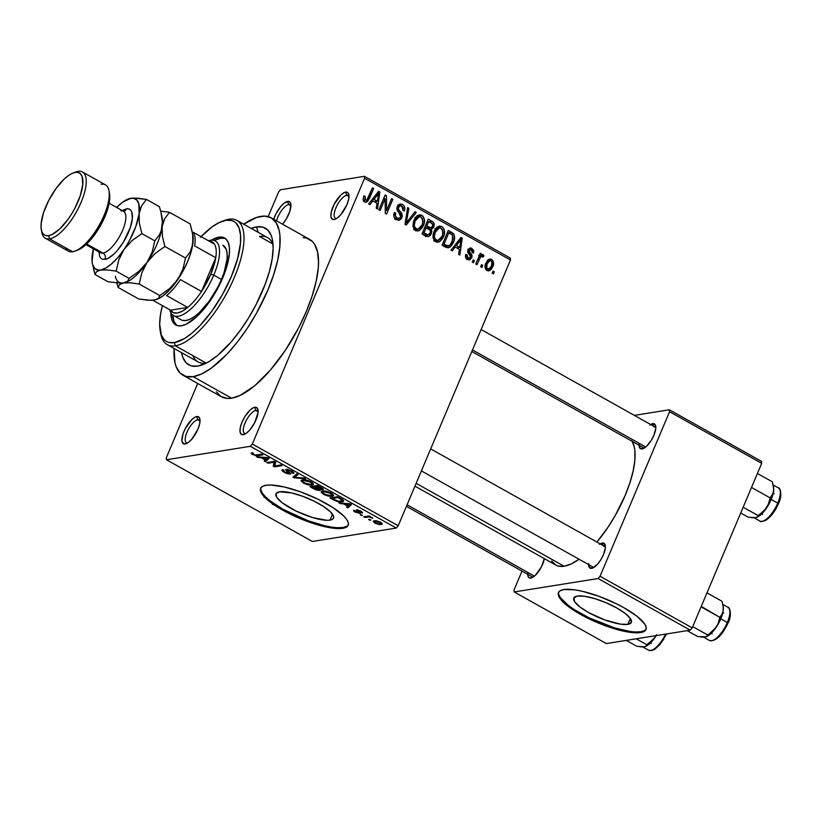 <?xml version="1.0" encoding="UTF-8"?>
<svg xmlns="http://www.w3.org/2000/svg" width="822" height="822" viewBox="0 0 822 822"><rect width="100%" height="100%" fill="white"/><g stroke="black" fill="none" stroke-linecap="round" stroke-linejoin="round"><path stroke-width="1.23" d="M200.034 420.73A13.06 4.901 -60.7 0 0 197.783 419.723L196.756 416.538A15.433 5.795 119.3 0 1 199.9 419.086A15.433 5.795 119.3 0 1 196.016 433.081A15.433 5.795 119.3 0 1 186.111 443.705A15.433 5.795 119.3 0 1 185.166 443.962L188.289 442.493L191.803 439.154L197.948 429.135L199.633 423.977L200.003 419.765L199.664 418.234L198.01 416.59L195.276 417.021L191.896 419.477L185.238 428.673L182.977 434.026L181.919 440.736L182.936 443.346L185.166 443.962A15.433 5.795 119.3 0 1 183.974 431.375A15.433 5.795 119.3 0 1 196.756 416.538L197.783 419.723A13.06 4.901 119.3 0 1 199.263 419.939A13.06 4.901 119.3 0 1 200.034 420.73M290.926 205.572A13.06 4.901 -60.7 0 0 288.666 204.575L287.638 201.39A15.433 5.795 119.3 0 1 290.783 203.938A15.433 5.795 119.3 0 1 282.521 224.201L286.087 219.31L289.827 211.326L290.885 204.616L290.546 203.075L288.892 201.431L284.525 202.859L281.001 206.199L276.12 213.525L273.736 219.269A15.433 5.795 119.3 0 1 287.638 201.39L288.666 204.575A13.06 4.901 119.3 0 1 290.145 204.781A13.06 4.901 119.3 0 1 290.926 205.572M349.001 196.283A13.06 4.901 -60.7 0 0 346.74 195.276L345.713 192.091A15.433 5.795 119.3 0 1 348.867 194.639A15.433 5.795 119.3 0 1 344.973 208.634A15.433 5.795 119.3 0 1 335.068 219.258A15.433 5.795 119.3 0 1 334.133 219.515L337.246 218.046L340.77 214.706L346.915 204.688L348.6 199.52L348.96 195.317L347.953 192.708L346.966 192.143L344.243 192.574L340.853 195.03L334.194 204.226L331.245 212.086L330.886 216.289L331.893 218.899L334.133 219.515A15.433 5.795 119.3 0 1 332.931 206.928A15.433 5.795 119.3 0 1 345.713 192.091L346.74 195.276A13.06 4.901 119.3 0 1 348.22 195.492A13.06 4.901 119.3 0 1 349.001 196.283M258.118 411.432A13.06 4.901 -60.7 0 0 255.858 410.435L254.83 407.25A15.433 5.795 119.3 0 1 257.985 409.798A15.433 5.795 119.3 0 1 254.09 423.792A15.433 5.795 119.3 0 1 244.185 434.417A15.433 5.795 119.3 0 1 243.25 434.674L246.364 433.194L249.888 429.865L254.769 422.539L258.067 412.408L257.738 408.935L256.084 407.291L253.351 407.733L249.97 410.178L244.792 416.744L242.048 422.076L240.363 427.245L240.003 431.447L241.01 434.057L243.25 434.674A15.433 5.795 119.3 0 1 242.048 422.076A15.433 5.795 119.3 0 1 254.83 407.25L255.858 410.435A13.06 4.901 119.3 0 1 257.337 410.64A13.06 4.901 119.3 0 1 258.118 411.432M627.833 624.36L630.33 618.452L627.833 624.36L620.497 624.155L604.838 619.952L588.418 612.472L579.829 606.883L574.701 601.796L573.818 597.995L577.311 596.053A31.246 8.241 22.9 0 1 611.424 605.177A31.246 8.241 22.9 0 1 631.347 622.367A31.246 8.241 22.9 0 1 627.833 624.36A31.246 8.241 22.9 0 1 593.71 615.236A31.246 8.241 22.9 0 1 573.787 598.046A31.246 8.241 22.9 0 1 577.311 596.053L584.648 596.269L594.717 598.601L605.978 602.701L616.726 607.941L625.316 613.531L630.443 618.617L631.327 622.418L627.833 624.36M558.683 592.169A47.481 12.525 -157.1 0 0 589.877 618.226A47.481 12.525 -157.1 0 0 640.965 631.717L640.605 632.56A47.481 12.525 22.9 0 1 588.758 618.699A47.481 12.525 22.9 0 1 558.477 592.58A47.481 12.525 22.9 0 1 563.82 589.538L560.357 590.628L558.508 592.498L558.344 595.077L559.854 598.272L562.998 601.961L573.622 610.232L588.603 618.627L614.147 628.696L629.457 632.241L640.605 632.56L644.068 631.481L645.917 629.611L646.082 627.022L644.571 623.826L636.783 616.099L623.723 607.612L615.822 603.482L598.765 596.238L582.243 591.254L574.979 589.857L563.82 589.538A47.481 12.525 22.9 0 1 615.678 603.41A47.481 12.525 22.9 0 1 645.948 629.529A47.481 12.525 22.9 0 1 640.605 632.56L640.965 631.717A47.481 12.525 -157.1 0 0 646.102 629.097M279.49 491.803A31.246 8.241 22.9 0 1 313.614 500.927A31.246 8.241 22.9 0 1 333.537 518.117A31.246 8.241 22.9 0 1 330.012 520.11L332.509 514.202L330.012 520.11L326.776 520.285L312.607 517.572L295.797 510.945L282.008 502.632L276.88 497.557L275.997 493.755L279.49 491.803L291.615 492.933L302.486 496.211L313.706 500.978L323.57 506.496L330.557 511.942L333.619 516.473L333.506 518.168L332.293 519.401L330.012 520.11A31.246 8.241 22.9 0 1 295.899 510.986A31.246 8.241 22.9 0 1 275.976 493.806A31.246 8.241 22.9 0 1 279.49 491.803M260.872 487.919A47.481 12.525 -157.1 0 0 292.067 513.976A47.481 12.525 -157.1 0 0 343.144 527.467L342.795 528.31A47.481 12.525 22.9 0 1 290.937 514.449A47.481 12.525 22.9 0 1 260.656 488.33A47.481 12.525 22.9 0 1 266.009 485.288L262.547 486.377L260.697 488.247L260.523 490.826L262.043 494.032L269.832 501.749L275.812 505.982L290.793 514.377L307.839 521.621L324.371 526.604L331.636 527.991L342.795 528.31L346.247 527.231L348.096 525.361L348.271 522.771L346.761 519.576L343.617 515.887L332.982 507.626L318.001 499.231L300.955 491.988L284.422 487.004L270.941 485.031L266.009 485.288A47.481 12.525 22.9 0 1 317.857 499.16A47.481 12.525 22.9 0 1 348.138 525.279A47.481 12.525 22.9 0 1 342.795 528.31L343.144 527.467A47.481 12.525 -157.1 0 0 348.281 524.847M527.796 573.324L528.104 576.53L529.625 578.041L532.142 577.64L535.266 575.379L541.421 566.882L544.328 558.631A14.241 5.343 119.3 0 1 531.649 577.856A14.241 5.343 119.3 0 1 530.786 578.082A14.241 5.343 119.3 0 1 527.745 574.342M605.382 547.051A11.868 4.459 -60.7 0 0 603.379 546.219A11.868 4.459 119.3 0 1 604.725 546.414A11.868 4.459 119.3 0 1 605.382 547.051M588.665 563.584L589.59 567.776L593.022 567.899L597.789 563.913L600.923 559.577L603.461 554.655L605.341 547.801L604.417 543.599L602.351 543.034A14.241 5.343 119.3 0 1 605.259 545.387A14.241 5.343 119.3 0 1 601.663 558.302A14.241 5.343 119.3 0 1 592.528 568.105A14.241 5.343 119.3 0 1 591.655 568.341A14.241 5.343 119.3 0 1 588.624 564.601M600.224 543.887A14.241 5.343 119.3 0 1 602.351 543.034L603.153 545.531L602.351 543.034L599.474 544.39M655.812 427.656A11.868 4.459 -60.7 0 0 653.809 426.824A11.868 4.459 119.3 0 1 655.155 427.019A11.868 4.459 119.3 0 1 655.812 427.656M639.095 444.188L640.03 448.391L643.451 448.514L646.575 446.254L651.353 440.191L653.891 435.27L655.771 428.406L654.846 424.214L652.781 423.649A14.241 5.343 119.3 0 1 655.689 425.991A14.241 5.343 119.3 0 1 652.103 438.917A14.241 5.343 119.3 0 1 642.958 448.72A14.241 5.343 119.3 0 1 642.085 448.956A14.241 5.343 119.3 0 1 639.054 445.205M650.654 424.501A14.241 5.343 119.3 0 1 652.781 423.649L653.593 426.145L652.781 423.649L649.904 425.005M258.108 411.699L255.858 410.435L258.108 411.699M348.99 196.54L346.74 195.276L348.99 196.54M290.916 205.839L288.666 204.575L290.916 205.839M200.034 420.987L197.783 419.723L200.034 420.987M192.8 355.587A71.216 26.736 -60.7 0 0 206.075 363.026L197.64 366.129L201.267 365.235L209.209 361.485L217.851 355.227L231.352 341.726L240.219 330.465L248.583 317.909L256.125 304.53L265.249 284.042L269.544 270.88L272.205 258.694L273.14 247.967L272.298 239.11L271.219 235.482L267.797 230.037L262.814 227.139L256.454 226.913A78.337 29.407 119.3 0 0 251.172 228.403L256.454 226.913L258.211 232.338L256.454 226.913A78.337 29.407 119.3 0 1 272.452 239.849A78.337 29.407 119.3 0 1 252.703 310.891A78.337 29.407 119.3 0 1 202.428 364.834A78.337 29.407 119.3 0 1 197.64 366.129L206.075 363.026A71.216 26.736 -60.7 0 0 206.651 362.923A71.216 26.736 119.3 0 1 206.075 363.026A71.216 26.736 119.3 0 1 197.999 361.875L167.287 344.665A71.216 26.736 119.3 0 1 160.578 332.612M273.027 244.453A71.216 26.736 -60.7 0 0 259.536 236.469A71.216 26.736 119.3 0 1 267.612 237.609A71.216 26.736 119.3 0 1 273.027 244.453M182.957 375.222L221.344 396.728A90.215 33.856 -60.7 0 0 231.578 398.187L193.191 376.671A90.215 33.856 119.3 0 1 182.957 375.222A90.215 33.856 119.3 0 1 174.11 348.497L174.952 362.625L176.185 366.797L180.131 373.075L185.864 376.414L193.191 376.671L231.578 398.187L240.209 395.372L254.851 385.641L270.397 370.085L285.522 350.049L298.92 327.248L306.308 311.487L312.134 295.982L316.162 281.309L318.237 268.054L318.515 262.126L317.539 251.922L314.569 244.257L312.36 241.473L306.627 238.133L303.143 237.62M243.723 224.231A90.215 33.856 119.3 0 1 260.903 216.361A90.215 33.856 119.3 0 1 271.137 217.82A90.215 33.856 119.3 0 1 262.619 301.571A90.215 33.856 119.3 0 1 193.191 376.671L201.811 373.856L211.408 368.071L226.8 354.333L237.157 342.312L247.134 328.533L256.33 313.531L267.921 289.981L273.736 274.466L277.764 259.803L279.84 246.549L279.891 235.215L279.151 230.407L276.171 222.741L271.311 217.912L264.746 216.104L256.741 217.388L243.723 224.231M551.706 561.046L555.672 564.991L558.189 566.039L564.159 566.255L416.148 483.326L564.159 566.255L571.198 563.954L579.037 559.227A73.59 27.619 -60.7 0 1 564.159 566.255A73.59 27.619 -60.7 0 1 555.816 565.063L414.956 486.151M272.812 243.908L259.536 236.469L272.812 243.908M166.291 457.803L197.681 383.473L166.291 457.803L166.476 459.745L250.361 446.315L396.255 528.053L312.36 541.482L166.476 459.745L166.291 457.803M268.167 216.607L278.555 192.029L280.518 189.738L364.413 176.319L510.308 258.057L510.493 259.999L398.218 525.772L252.323 444.034L364.598 178.251L510.493 259.999L398.218 525.772L396.255 528.053L312.36 541.482L166.476 459.745L250.361 446.315L252.323 444.034L250.361 446.315L396.255 528.053L398.218 525.772L252.323 444.034L364.598 178.251L510.493 259.999L510.308 258.057L364.413 176.319L364.598 178.251L364.413 176.319L280.518 189.738L278.555 192.029L268.167 216.607M486.943 270.52L488.813 270.9L490.539 270.099L492.316 267.684L493.56 263.677L492.049 259.66L489.809 259.012L488.093 259.773L485.237 264.992L485.833 269.524L488.854 270.89L492.748 266.749C494.176 263.883 493.806 261.427 491.638 259.392L489.737 259.022L485.894 263.05C484.415 265.958 484.764 268.445 486.943 270.52M483.069 254.584L479.185 255.94L480.808 255.683L481.528 253.967L479.904 254.224L481.528 253.967L480.305 253.279L475.774 264.016L476.996 264.705L480.5 257.07L481.784 256.351L482.987 257.152L483.983 255.817L482.75 254.471L480.808 255.683L481.528 253.967L480.305 253.279L475.774 264.016L476.996 264.705L480.5 257.07L482.185 256.464L482.987 257.152L483.983 255.817L482.432 254.481M467.328 259.526L469.927 259.762L471.972 257.07L472.003 255.026L469.259 251.47L469.393 250.073L471.664 250.135L472.208 252.539L473.503 253.032L473.647 250.35L470.8 247.946L468.057 249.59L467.882 252.662L470.544 256.289L469.413 258.272L467.389 257.492L467.102 254.892L465.807 254.399L465.992 258.283L469.29 259.958L471.746 257.707L469.239 250.361L470.143 249.611L471.366 249.929L472.208 252.539L473.503 253.032L471.972 248.378L470.061 247.956L467.923 249.898L470.41 257.296L469.228 258.314L468.057 258.036L467.102 254.892L465.807 254.399C465.067 256.598 465.581 258.303 467.328 259.526M445.668 247.155L448.154 247.843L450.456 246.764L452.86 243.538L454.484 238.935L453.898 234.106L448.329 230.386L442.092 245.151L448.463 247.812L453.446 242.285C454.967 239.377 455.008 236.5 453.569 233.654L448.329 230.386L442.092 245.151L445.668 247.155M425.806 236.027L428.283 236.705L430.44 235.339L431.889 231.475L431.221 229.215L433.122 228.074L434.242 225.279L433.307 222.207L428.252 219.135L422.015 233.9L428.344 236.695L431.355 233.777L431.221 229.215L433.841 226.862C434.735 224.416 434.139 222.556 432.053 221.262L428.252 219.135L422.015 233.9L425.806 236.027M406.202 225.043L416.271 212.425L414.997 211.706L406.253 222.937L408.883 208.285L407.62 207.576L405.01 224.375L406.202 225.043L416.271 212.425L414.997 211.706L406.253 222.937L408.883 208.285L407.62 207.576L405.01 224.375L406.202 225.043M380.134 210.442L385.128 198.626L385.282 213.319L386.597 214.059L392.834 199.294L391.611 198.605L386.607 210.442L386.453 195.718L385.148 194.989L378.911 209.754L380.134 210.442L385.128 198.626L385.282 213.319L386.597 214.059L392.834 199.294L391.611 198.605L386.607 210.442L386.453 195.718L385.148 194.989L378.911 209.754L380.134 210.442M363.077 199.828L364.927 202.13L367.609 201.544L373.63 188.536L372.417 187.848L366.746 200.208L364.783 199.715L365.153 196.355L363.848 195.862L363.077 199.828L364.547 201.945L366.201 202.294L369.397 198.554L373.63 188.536L372.417 187.848L367.115 199.869L365.338 200.249L365.153 196.355L363.848 195.862L363.077 199.828M369.9 204.709L372.818 200.887L377.041 203.25L376.24 208.254L377.514 208.973L379.856 192.019L378.572 191.3L368.616 203.99L369.9 204.709L372.818 200.887L377.041 203.25L376.24 208.254L377.514 208.973L379.856 192.019L378.572 191.3L368.616 203.99L369.9 204.709M396.317 219.741L399.595 220.101L401.516 218.395L402.287 216.463L401.876 213.545L398.259 209.024L399.071 206.425L400.869 205.849L402.513 206.733L403.263 208.038L403.006 210.453L404.311 210.946L404.773 209.148L404.362 206.394L402.872 204.699L400.201 203.969L398.177 205.14L397.047 207.329L397.047 209.774L400.53 214.398L400.9 216.309L399.677 218.21L397.16 218.077L395.433 215.867L395.68 212.98L394.375 212.487L393.923 216.576L395.505 219.186L398.876 220.306L401.937 217.594L401.568 213.042L398.259 209.024L398.516 207.298L400.15 205.829L401.804 206.219L403.006 210.453L404.311 210.946C405.369 208.213 404.763 206.055 402.492 204.473L400.201 203.969L397.314 206.569C396.492 208.86 397.005 210.822 398.834 212.436L400.704 216.936L398.927 218.488L397.16 218.077C395.392 216.833 394.899 215.128 395.68 212.98L394.375 212.487C393.163 215.528 393.81 217.943 396.317 219.741M412.952 226.194L414.062 229.256L416.59 230.92L419.425 230.489L422.374 227.55L424.244 222.896L424.388 219.248L422.96 216.165L420.114 214.799L417.514 215.549L415.182 217.974L413.394 221.817L412.952 226.194L415.48 230.479L418.018 230.972L419.929 230.181L423.392 225.557C425.323 221.58 424.83 218.179 421.892 215.333L419.312 214.85L413.887 220.46L412.952 226.194M433.019 237.445L434.139 240.497L436.667 242.161L440.006 241.432L442.811 238.154L444.312 234.147L444.281 229.687L442.246 226.749L439.41 226.091L437.037 227.18L434.55 230.427L433.122 234.486L433.019 237.445L435.547 241.719L438.095 242.213L440.006 241.432L443.459 236.808C445.39 232.832 444.897 229.42 441.959 226.574L439.38 226.091L433.954 231.701L433.019 237.445M452.275 250.854L455.193 247.032L459.416 249.405L458.614 254.409L459.888 255.118L462.231 238.175L460.947 237.455L450.99 250.135L452.275 250.854L455.193 247.032L459.416 249.405L458.614 254.409L459.888 255.118L462.231 238.175L460.947 237.455L450.99 250.135L452.275 250.854M473.503 262.752L474.397 260.636L473.174 259.958L472.28 262.064L473.503 262.752L474.397 260.636L473.174 259.958L472.28 262.064L473.503 262.752M481.877 267.438L482.771 265.331L481.548 264.643L480.654 266.76L481.877 267.438L482.771 265.331L481.548 264.643L480.654 266.76L481.877 267.438M493.395 273.89L494.289 271.784L493.066 271.096L492.173 273.212L493.395 273.89L494.289 271.784L493.066 271.096L492.173 273.212L493.395 273.89M369.818 520.213L370.897 520.049L369.674 519.36L368.595 519.535L369.818 520.213L370.085 519.586L369.818 520.213L370.897 520.049L369.674 519.36L368.595 519.535L369.818 520.213M361.444 515.528L362.523 515.353L360.221 514.839L361.444 515.528L361.711 514.901L361.444 515.528L362.523 515.353L361.3 514.664L360.221 514.839L361.444 515.528M340.216 503.629L343.514 503.855L347.747 506.229L346.555 507.184L347.829 507.893L351.467 504.513L350.182 503.783L338.931 502.91L343.514 503.855L347.747 506.229L346.555 507.184L347.829 507.893L351.467 504.513L350.182 503.783L338.931 502.91L340.216 503.629M321.155 492.173L324.598 494.895L330.382 496.426L333.568 495.389L330.598 492.758L324.043 490.981L321.145 491.957L321.453 491.453L321.155 492.173L323.478 494.32L328.122 496.098L332.047 496.344L333.516 495.615L331.215 493.087C327.29 491.258 324.402 490.59 322.532 491.083L321.186 491.782M301.078 480.921L303.955 483.377L309.627 485.124L313.408 484.456L312.946 483.131L310.839 481.682L305.979 479.956L302.804 479.791L301.129 480.521L303.41 483.079L308.055 484.857L311.97 485.103L313.449 484.374L311.137 481.846C307.223 480.017 304.325 479.349 302.455 479.832L301.119 480.531M290.238 474.13L290.618 473.225L290.238 474.13L290.176 472.804L287.022 470.39L287.669 469.424L287.402 470.05L290.906 471.14L291.122 470.646L291.861 472.732L293.177 473.4L293.629 472.342L293.177 473.4C294.471 473.143 293.988 472.331 291.748 470.985L286.21 469.362C285.193 469.619 285.583 470.328 287.381 471.509L287.618 470.955L288.995 473.441L285.234 472.26C283.487 471.212 283.097 470.564 284.063 470.338L282.737 469.67C281.258 469.948 281.761 470.831 284.248 472.342L287.628 473.801L290.68 473.986L287.063 470.451L287.69 470.03L291.389 471.427L292.293 472.218L291.861 472.732L293.783 473.133L292.478 471.417L287.864 469.465L286.035 469.403L285.707 470.081L288.995 473.441L284.946 472.095L283.6 470.975L284.063 470.338L282.737 469.67L281.977 470.533L284.248 472.342L284.474 471.797L284.248 472.342L290.834 473.801M257.841 457.484L261.149 457.71L265.372 460.084L264.181 461.029L265.465 461.748L269.092 458.357L267.808 457.638L256.567 456.765L261.149 457.71L265.372 460.084L264.181 461.029L265.465 461.748L269.092 458.357L267.808 457.638L256.567 456.765L257.841 457.484M251.09 453.384L255.683 455.717L262.865 454.874L261.643 454.186L255.097 455.059L253.022 454.186L253.495 453.354L252.179 452.686L251.09 453.384L252.477 454.545L257.759 455.686L262.865 454.874L261.643 454.186L255.293 455.08L253.412 454.432L253.495 453.354L252.179 452.686L251.1 453.179M268.075 463.218L274.106 462.252L273.223 466.095L274.538 466.834L282.069 465.632L280.847 464.944L274.805 465.91L275.689 462.056L274.384 461.327L266.862 462.529L268.075 463.218L268.475 462.272L268.075 463.218L274.106 462.252L273.223 466.095L274.538 466.834L282.069 465.632L280.847 464.944L274.805 465.91L275.689 462.056L274.384 461.327L266.862 462.529L268.075 463.218M294.142 477.818L305.507 478.764L304.232 478.044L294.348 477.305L298.119 474.623L296.855 473.914L292.951 477.15L305.507 478.764L304.232 478.044L294.348 477.305L298.119 474.623L296.855 473.914L292.951 477.15L294.142 477.818M322.758 489.789L323.128 488.895L322.758 489.789C323.858 489.532 323.365 488.802 321.289 487.6L317.487 485.473L309.966 486.675L315.833 489.83L319.676 490.529L320.385 490.159L319.861 489.296L322.512 489.809L323.241 489.059L317.487 485.473L309.966 486.675L313.747 488.802L313.963 488.289L313.747 488.802L319.676 490.529L319.861 489.296L323.313 489.491M333.609 499.93L339.784 501.975L343.668 500.999L342.589 499.601L337.565 496.724L330.033 497.927L333.609 499.93L333.824 499.416L333.609 499.93C337.41 501.769 340.216 502.437 342.044 501.913L343.617 501.163L342.774 499.745L337.565 496.724L330.033 497.927L333.609 499.93M359.974 513.493L360.293 512.753L359.974 513.493C360.858 513.298 360.498 512.702 358.916 511.685L357.827 510.852L358.104 510.041L357.889 510.565L360.324 510.894L360.817 512.353L362.142 513.02L362.43 512.332L362.142 513.02L360.868 511.192L356.553 509.897C355.823 510.164 356.275 510.822 357.899 511.859L358.197 511.161L357.899 511.859L358.803 512.579L359.111 511.829L358.618 512.836L356.121 512.044L354.035 510.174C353.111 510.431 353.522 511.079 355.248 512.127L360.252 513.431L358.073 510.554L362.512 512.794L361.146 511.346L357.334 509.897L356.142 510.328L358.731 512.805L355.936 511.942L354.035 510.174L353.768 511.068L355.248 512.127L355.464 511.633L355.248 512.127L360.509 513.226M364.937 517.48L369.119 516.976L372.828 518.096L369.54 516.74L370.414 516.606L369.191 515.918L363.714 516.791L364.937 517.48L365.338 516.535L364.937 517.48L369.119 516.976L372.828 518.096L369.54 516.74L370.414 516.606L369.191 515.918L363.714 516.791L364.937 517.48M374.873 523.121L379.507 524.621L382.302 523.881L380.103 521.97L376.199 520.737L373.157 521.292L374.873 523.121L375.079 522.617L374.873 523.121L381.161 524.559L382.271 524.035L380.545 522.206L374.308 520.758L373.157 521.292L374.873 523.121M692.196 627.874L600.05 576.243L669.55 411.719L761.696 463.341L692.196 627.874L690.233 630.155L606.338 643.575L514.192 591.953L598.087 578.524L690.233 630.155L606.338 643.575L514.192 591.953L514.017 590.011L521.991 571.115L514.017 590.011L514.192 591.953L598.087 578.524L600.05 576.243L598.087 578.524L690.233 630.155L692.196 627.874L761.696 463.341L761.511 461.399L761.696 463.341L669.55 411.719L600.05 576.243L692.196 627.874M634.379 415.377L669.365 409.777L761.511 461.399L669.365 409.777L669.55 411.719L669.365 409.777L634.379 415.377M632.293 441.424A73.59 27.619 -60.7 0 1 596.926 542.037L608.167 526.984L615.668 514.736L625.121 495.532L629.868 482.874L633.156 470.914L634.851 460.104L634.892 450.857L634.286 446.932L631.861 440.684M533.139 577.085A11.868 4.459 119.3 0 1 532.245 576.859L406.417 506.362M644.438 447.959A11.868 4.459 119.3 0 1 643.554 447.733L471.828 351.518M592.991 567.036A11.868 4.459 -60.7 0 0 594.008 567.344A11.868 4.459 119.3 0 1 593.124 567.118L421.398 470.903M216.32 391.806L221.18 396.636L227.735 398.444L231.578 398.187A90.215 33.856 -60.7 0 0 301.016 323.087A90.215 33.856 -60.7 0 0 309.534 239.325L271.137 217.82M197.64 366.129L191.29 365.903L186.296 363.005L182.885 357.549L181.549 352.669A78.337 29.407 119.3 0 0 197.64 366.129M187.58 442.966A13.06 4.901 119.3 0 1 186.502 442.719A13.06 4.901 119.3 0 1 187.735 430.594A13.06 4.901 119.3 0 1 197.783 419.723A13.06 4.901 -60.7 0 0 187.139 431.869A13.06 4.901 -60.7 0 0 187.58 442.966M276.572 220.861A13.06 4.901 119.3 0 1 288.666 204.575A13.06 4.901 -60.7 0 0 276.572 220.861M336.537 218.518A13.06 4.901 119.3 0 1 335.458 218.272A13.06 4.901 119.3 0 1 336.691 206.147A13.06 4.901 119.3 0 1 346.74 195.276A13.06 4.901 -60.7 0 0 336.106 207.421A13.06 4.901 -60.7 0 0 336.537 218.518M245.655 433.677A13.06 4.901 119.3 0 1 244.576 433.43A13.06 4.901 119.3 0 1 245.809 421.306A13.06 4.901 119.3 0 1 255.858 410.435A13.06 4.901 -60.7 0 0 245.213 422.58A13.06 4.901 -60.7 0 0 245.655 433.677M260.882 489.984L262.393 493.179L265.537 496.868L270.191 500.906L283.241 509.404L308.199 520.768L324.731 525.761L331.996 527.149M338.212 527.724L343.144 527.467L346.607 526.388M558.693 594.234L560.214 597.43L568.002 605.156L573.982 609.39L588.963 617.784L614.507 627.854L629.806 631.399M636.033 631.974L640.965 631.717L644.417 630.628M253.412 454.432L253.495 453.354M258.159 454.751L257.759 455.686L258.159 454.751M252.744 453.908L252.477 454.545L252.744 453.908M266.595 459.066L265.465 461.748L266.595 459.066M265.588 459.57L265.372 460.084L265.588 459.57M261.386 457.135L261.149 457.71L261.386 457.135M262.444 457.803L267.951 457.72L265.835 459.704L262.444 457.803L262.68 457.238L262.444 457.803L267.756 458.173L265.835 459.704L262.444 457.803M274.938 465.889L274.538 466.834L274.938 465.889M275.082 461.717L273.223 466.095L275.082 461.717M274.476 461.378L274.106 462.252L274.476 461.378M282.737 469.67L281.936 470.102M289.693 472.424L288.995 473.441M286.21 469.362L285.645 469.65M293.177 473.4L293.865 473.02M292.683 471.561L291.861 472.732M295.992 474.633L295.057 476.842L295.992 474.633M295.201 475.28L294.348 477.305L295.201 475.28M312.843 483.038L311.97 485.103L312.843 483.038M303.637 482.535L303.41 483.079L303.637 482.535M303.667 480.521L310.264 481.99L310.48 481.497L311.959 483.85L312.452 482.699L310.778 484.415L304.284 482.935L302.558 481.055L303.996 479.74L303.667 480.521L308.25 481.076L311.713 483.069L311.99 483.778L311.178 484.333L307.243 484.127L302.948 481.98L302.527 481.23L303.667 480.521M319.676 490.529L319.861 489.296M315.586 486.665L318.052 485.792L317.837 486.305L319.964 487.497L320.179 486.984L319.964 487.497C321.659 488.371 322.142 488.915 321.412 489.121L315.586 486.665L315.987 485.72L315.586 486.665L317.837 486.305L321.505 488.443L321.412 489.121L315.586 486.665M322.142 488.114L321.412 489.121M312.062 487.22L314.703 486.799L315.103 485.853L314.703 486.799L317.117 488.155L317.333 487.641L317.117 488.155C318.823 489.08 319.275 489.645 318.453 489.85L312.062 487.22L312.463 486.285L312.062 487.22L314.703 486.799L318.494 489.018L318.453 489.85L312.062 487.22M319.285 488.679L318.453 489.85M332.92 494.279L332.047 496.344L332.92 494.279M323.704 493.786L323.478 494.32L323.704 493.786M323.734 491.772L330.341 493.241L330.547 492.738L332.026 495.091L332.52 493.94L330.845 495.656L324.351 494.176L322.625 492.296L324.074 490.981L323.734 491.772L327.803 492.152L331.954 494.546L330.845 495.656L327.31 495.378L323.015 493.221L322.594 492.47L323.734 491.772M342.908 499.848L342.044 501.913L342.908 499.848M341.654 499.755L342.127 500.619L341.52 501.071L337.565 501.071L332.129 498.471L337.904 497.546L341.5 499.632L340.832 501.225L338.5 501.245L332.129 498.471L332.53 497.526L332.129 498.471L338.119 497.033L337.904 497.546L340.061 498.759L340.277 498.245L341.654 499.755L341.901 499.17L342.106 500.67L342.558 499.591M348.97 505.211L347.829 507.893L348.97 505.211M347.963 505.715L347.747 506.229L347.963 505.715M343.76 503.29L343.514 503.855L343.76 503.29M344.808 503.948L350.316 503.865L348.209 505.859L344.808 503.948L345.045 503.393L344.808 503.948L350.131 504.328L348.209 505.859L344.808 503.948M361.351 511.469L360.817 512.353M371.965 517.408L371.698 518.035L371.965 517.408M369.499 516.093L369.119 516.976L369.499 516.093M368.174 516.082L367.773 517.028L368.174 516.082M381.798 523.069L381.161 524.559L381.798 523.069M375.531 521.436L379.723 522.319C381.089 523.295 381.151 523.82 379.887 523.881L375.685 523.008C374.318 522.032 374.267 521.508 375.531 521.436L375.839 520.696L375.531 521.436L378.418 521.744L380.781 523.234L379.158 523.943L376.322 523.326L374.637 522.093L375.531 521.436L374.616 521.867L375.12 520.686M381.172 522.587L379.887 523.881M363.56 196.612L365.153 196.355L363.56 196.612M363.273 200.578L365.338 200.249L363.273 200.578M363.416 200.866L365.338 200.249M372.017 188.793L373.63 188.536L372.017 188.793M367.753 198.821L369.397 198.554L367.753 198.821M364.403 200.702L363.92 201.493M363.858 201.575L364.732 200.054M377.74 192.358L379.856 192.019L377.74 192.358M370.794 201.205L372.818 200.887L370.794 201.205M373.959 199.386L376.918 195.728L374.832 196.068L376.918 195.728L378.654 193.252L376.815 193.55L378.654 193.252L377.36 201.298L374.4 201.77L377.36 201.298L373.959 199.386L371.976 199.705L373.959 199.386L378.654 193.252L377.36 201.298L373.959 199.386M384.727 195.996L386.453 195.718L384.727 195.996M385.251 210.658L386.607 210.442L385.251 210.658M391.21 199.551L392.834 199.294L391.21 199.551M383.504 198.883L385.128 198.626L383.504 198.883M394.118 213.237L395.68 212.98L394.118 213.237M394.796 218.457L397.16 218.077L394.796 218.457M398.167 205.14L402.492 204.473L398.197 205.161L399.266 205.973M396.995 207.545L398.516 207.298L396.995 207.545M396.934 209.23L398.259 209.024L396.934 209.23M397.91 211.388L399.769 211.09L397.91 211.388M399.687 213.34L401.568 213.042L399.687 213.34M400.078 217.892L401.937 217.594L400.078 217.892M399.564 206.301L397.827 204.976M407.476 208.511L408.883 208.285L407.476 208.511M405.606 220.522L406.756 220.337L405.606 220.522M405.205 223.111L406.253 222.937L405.205 223.111M414.165 212.764L416.271 212.425L414.165 212.764M417.144 215.806L421.892 215.333L417.586 216.022L418.593 216.792M421.717 225.824L423.392 225.557L421.717 225.824M417.391 229.215L415.891 230.684M416.148 230.787L419.929 230.181L416.148 230.787M415.634 230.869L417.658 228.855M418.655 216.854L416.98 215.734M415.1 221.169L419.23 216.689L421.172 217.07L423.073 221.2L422.179 224.827L418.069 229.112L413.959 229.112L416.199 228.752C414.021 226.636 413.651 224.108 415.1 221.169L413.517 221.416L415.1 221.169L416.682 218.354L418.706 216.823L420.936 216.946L422.683 218.816L422.518 223.964L421.224 226.708L419.056 228.793L416.662 228.958L414.822 227.283L414.278 225.238L415.1 221.169M429.094 221.745L432.053 221.262L429.094 221.745M432.125 227.139L433.841 226.862L432.125 227.139M429.269 228.115L428.57 229.04C430.276 229.893 430.79 231.239 430.132 233.099L427.902 234.835L424.625 235.359L427.902 234.835L423.597 234.784L426.556 234.311L423.967 232.862L426.156 227.684L424.532 227.941L426.156 227.684L429.968 230.129L430.44 231.907L429.762 233.797L427.902 234.835L423.967 232.862L422.354 233.119L423.967 232.862L426.156 227.684L428.57 229.04M429.331 229.523L431.221 229.215L429.331 229.523M429.577 234.054L431.355 233.777L429.577 234.054M426.762 235.082L426.032 236.15M425.519 236.664L426.865 234.876M426.135 236.027L426.649 235.287M428.498 229.102L429.341 227.982M426.885 225.958L428.745 221.55L427.132 221.806L428.745 221.55L430.872 222.741C432.557 223.44 433.102 224.663 432.516 226.42L430.523 227.817L427.317 228.331L430.523 227.817L429.176 227.242L426.217 227.715L429.176 227.242L426.885 225.958L425.262 226.214L426.885 225.958L428.745 221.55L432.444 223.892L432.516 226.42L430.841 227.848L426.885 225.958M426.752 228.516L430.523 227.817M424.049 235.513L427.902 234.835M437.212 227.047L441.959 226.574L437.653 227.262L438.66 228.033M441.794 237.065L443.459 236.808L441.794 237.065M436.215 242.028L440.006 241.432L436.215 242.028M438.722 228.095L437.047 226.975M435.167 232.41L439.297 227.93L441.239 228.311L443.14 232.441L442.257 236.078L438.136 240.353L434.026 240.353L436.277 239.993C434.088 237.877 433.718 235.349 435.167 232.41L433.595 232.667L435.167 232.41L436.749 229.595L438.784 228.064L441.003 228.187L442.75 230.057L442.585 235.205L441.291 237.948L439.123 240.045L436.729 240.209L434.889 238.524L434.345 236.479L435.167 232.41M447.867 233.232L451.751 232.297L447.476 233.006M451.073 234.054L453.569 233.654L451.073 234.054M451.781 242.541L453.446 242.285L451.781 242.541M447.384 246.127L446.192 247.422M446.151 247.453L447.877 245.408M445.062 246.312L444.034 246.662M444.044 244.103L448.822 232.79L447.199 233.058L448.822 232.79L452.603 235.277L452.234 241.576L450.22 244.905L448.514 245.953L446.233 245.336L443.274 245.809L446.233 245.336L444.044 244.103L442.421 244.37L444.044 244.103L448.822 232.79L452.244 234.876L453.076 238.935L450.22 244.905L447.795 245.942L444.044 244.103M460.115 238.514L462.231 238.175L460.115 238.514M453.169 247.36L455.193 247.032L453.169 247.36M456.333 245.542L459.282 241.884L457.207 242.213L459.282 241.884L461.029 239.397L459.179 239.695L461.029 239.397L459.734 247.443L456.765 247.915L459.734 247.443L456.333 245.542L454.35 245.86L456.333 245.542L461.029 239.397L459.734 247.443L456.333 245.542M465.632 255.128L467.102 254.892L465.632 255.128M466.043 258.365L468.057 258.036L466.043 258.365M468.478 248.932L471.972 248.378L468.478 248.932M467.697 250.607L469.239 250.361L467.697 250.607M467.636 251.727L469.259 251.47L467.636 251.727M468.191 253.217L470.39 252.857L468.191 253.217M469.907 258.005L471.746 257.707L469.907 258.005M467.338 258.622L466.958 259.3M466.711 259.618L467.441 258.396M468.684 249.867L467.944 249.23M472.773 260.893L474.397 260.636L472.773 260.893M478.764 255.272L479.678 256.505L483.983 255.817L479.555 256.67L479.318 255.796M478.825 256.793L482.185 256.464M478.579 257.378L480.5 257.07L478.579 257.378M477.726 259.392L479.339 259.136L477.726 259.392M481.147 265.588L482.771 265.331L481.147 265.588M487.836 260.009L491.638 259.392L487.836 260.009M487.6 260.245L488.36 260.954M491.083 267.016L492.748 266.749L491.083 267.016M487.425 269.39L486.686 270.356M487.014 269.976L487.508 269.267M488.71 261.488L487.549 260.214M486.881 267.499L486.552 268.106M487.117 263.728L489.871 260.718L490.96 260.913C492.378 262.424 492.553 264.181 491.474 266.174L488.689 269.195L485.689 269.308L487.631 269C486.213 267.489 486.038 265.732 487.117 263.728L485.535 263.985L487.117 263.728L489.388 260.862L490.816 260.831L491.885 261.951L491.474 266.174L488.895 269.143L486.706 267.951L487.117 263.728M492.666 272.041L494.289 271.784L492.666 272.041M183.07 443.808L183.666 443.037M266.903 499.457L267.253 498.872M272.503 503.639L272.38 504.42M273.346 504.749L273.849 504.102M264.304 496.241L263.996 497.197M224.848 238.39L220.799 238.236L218.888 237.168L211.47 240.158A49.854 18.711 119.3 0 1 218.888 237.168L220.799 238.236A49.854 18.711 -60.7 0 0 214.501 240.579M172.795 315.032A49.854 18.711 -60.7 0 0 176.812 325.42L173.987 321.381L172.795 315.032M181.467 325.759A49.854 18.711 119.3 0 1 175.805 324.957A49.854 18.711 119.3 0 1 170.842 312.668L172.065 320.303L174.243 323.765L177.418 325.615L181.467 325.759L186.224 324.207L197.167 316.285L208.562 303.071L213.874 295.077L222.762 277.846L225.978 269.277L229.348 253.844L229.379 247.586L228.28 242.624L226.101 239.151L222.926 237.311L218.888 237.168A49.854 18.711 119.3 0 1 224.54 237.969A49.854 18.711 119.3 0 1 219.834 284.258A49.854 18.711 119.3 0 1 181.467 325.759M223.122 220.984A71.216 26.736 119.3 0 1 228.824 219.258L226.009 220.286A68.843 25.842 119.3 0 1 231.362 276.469A68.843 25.842 119.3 0 1 174.336 342.63L175.363 345.815A71.216 26.736 -60.7 0 0 234.362 277.374A71.216 26.736 -60.7 0 0 228.824 219.258A71.216 26.736 119.3 0 1 236.9 220.409A71.216 26.736 119.3 0 1 230.181 286.529A71.216 26.736 119.3 0 1 175.363 345.815L206.075 363.026L175.363 345.815A71.216 26.736 119.3 0 1 167.287 344.665M222.978 245.254A42.734 16.039 119.3 0 1 218.94 284.936A42.734 16.039 119.3 0 1 186.049 320.508A42.734 16.039 119.3 0 1 181.21 319.82L173.524 315.514A42.734 16.039 119.3 0 1 169.784 309.76A42.734 16.039 -60.7 0 0 188.31 311.137A42.734 16.039 -60.7 0 0 213.771 275.134A42.734 16.039 -60.7 0 0 208.439 240.764A42.734 16.039 119.3 0 1 215.302 240.959A42.734 16.039 119.3 0 1 213.771 275.134L221.457 279.439L217.953 286.909L209.281 301.058L199.51 312.391L194.68 316.429L190.139 319.172L186.049 320.508L182.587 320.385M160.28 331.266L160.824 334.061A71.216 26.736 -60.7 0 0 175.363 345.815L174.336 342.63A68.843 25.842 119.3 0 1 160.28 331.266A68.843 25.842 119.3 0 1 162.396 305.62L160.485 314.703L159.674 324.125L161.359 335.099L164.369 339.887L166.393 341.449L168.746 342.435L174.336 342.63L184.498 338.551L192.091 333.054L199.982 325.584L211.747 311.302L222.515 294.44L231.362 276.469L237.517 258.93L240.466 243.322L240.497 234.681L238.986 227.828L235.986 223.039L233.951 221.478L231.599 220.491L226.009 220.286L219.433 222.443L212.107 226.862L200.363 237.342M228.824 219.258A71.216 26.736 -60.7 0 0 224.478 220.44L221.817 221.426A68.843 25.842 119.3 0 1 226.009 220.286L228.824 219.258M201.051 236.623A68.843 25.842 119.3 0 1 221.817 221.426M225.454 238.585A49.854 18.711 -60.7 0 0 220.799 238.236L216.042 239.798M222.916 245.223L226.184 249.251L227.119 253.495L227.098 258.868L224.211 272.092L221.457 279.439L213.771 275.134A42.734 16.039 119.3 0 1 173.524 315.514M626.272 640.389L636.834 646.308L626.272 640.389M645.26 646.554L649.442 643.893L652.349 640.924L656.614 634.789L653.459 639.403L646.77 644.715L636.207 638.797L646.77 644.715L646.071 646.061L644.181 646.842L636.834 646.308M645.239 646.565A18.998 7.131 -60.7 0 0 645.342 646.524A18.998 7.131 -60.7 0 0 655.196 637.204L646.071 646.061L644.181 646.842L640.05 646.791M655.196 637.204L656.254 635.591A18.998 7.131 -60.7 0 1 655.196 637.204M642.023 646.534L648.548 650.181A18.988 7.131 -60.7 0 0 665.615 634.091A18.988 7.131 119.3 0 1 648.948 650.366M666.529 633.947L665.512 636.064M663.816 639.064L659.953 644.397L655.946 648.198M645.301 646.534L644.181 646.842M534.423 576.13L407.085 504.79L534.423 576.13M710.65 632.961L712.14 633.803M472.496 349.946L645.732 447.004L472.496 349.946M214.46 244.144A40.36 15.145 119.3 0 1 215.754 257.707A40.36 15.145 119.3 0 1 210.781 274.229L213.771 275.134L210.781 274.229L215.754 257.707L201.503 291.45L210.781 274.229A40.36 15.145 119.3 0 1 201.503 291.45A40.36 15.145 119.3 0 1 187.735 307.428L170.524 310.182L173.37 312.658L177.347 313.018L182.237 311.24L187.735 307.428A40.36 15.145 119.3 0 1 170.524 310.182L152.861 300.277L170.524 310.182L187.735 307.428A40.36 15.145 -60.7 0 0 201.503 291.45L180.388 279.624A40.36 15.145 119.3 0 1 166.619 295.591L187.735 307.428L166.619 295.591A40.36 15.145 -60.7 0 0 180.388 279.624L201.503 291.45L215.754 257.707A40.36 15.145 -60.7 0 0 214.46 244.144L211.624 241.658L209.178 241.185A40.36 15.145 119.3 0 1 214.46 244.144L193.345 232.307A40.36 15.145 119.3 0 1 194.639 245.87L215.754 257.707L194.639 245.87A40.36 15.145 -60.7 0 0 193.345 232.307L214.46 244.144M706.108 636.824A18.998 7.131 -60.7 0 0 706.211 636.783L706.18 636.793A18.998 7.131 -60.7 0 0 716.075 627.463A18.998 7.131 -60.7 0 0 723.196 610.592L721.983 614.342L719.743 617.301L718.531 622.521L716.075 627.463L712.304 631.635L707.65 634.974L692.73 626.611L707.65 634.974L706.17 636.793L707.526 636.166L713.229 631.183L718.654 623.261L722.343 614.517L723.196 610.592A18.998 7.131 -60.7 0 0 723.196 606.482L721.901 601.211L706.982 592.857L721.901 601.211L723.093 606.061L723.196 610.592L721.983 614.342L719.743 617.301L701.464 607.057L700.827 607.448L701.258 606.41L719.743 617.301L718.531 622.521L716.075 627.463L706.17 636.793L697.703 636.567L687.141 630.649L697.703 636.567M727.604 607.129A18.988 7.131 119.3 0 1 727.316 622.501L727.984 623.148L726.381 626.313M720.791 618.843L727.316 622.501A18.988 7.131 -60.7 0 0 727.994 607.304C729.371 606.379 732.525 614.599 727.984 623.158C721.788 635.94 715.613 641.705 709.427 640.441A18.988 7.131 -60.7 0 0 727.316 622.501L720.791 618.843M705.05 637.101L700.919 637.05M723.093 606.061L723.196 610.592L723.175 606.4M730.152 612.585L729.741 617.373M724.685 629.323L720.822 634.656L716.815 638.458M727.819 623.251L727.316 622.501A18.988 7.131 119.3 0 1 709.818 640.626M753.332 517.398L759.857 521.056A18.988 7.131 -60.7 0 0 777.746 503.105L771.221 499.457L773.636 491.196A18.998 7.131 -60.7 0 0 773.625 487.086L772.341 481.826L757.422 473.462L772.341 481.826L773.738 488.987L773.183 493.179L770.173 497.906L751.894 487.662L751.257 488.063L751.894 487.662L770.173 497.906L768.96 503.136L766.505 508.078A18.998 7.131 -60.7 0 0 771.221 499.457L770.173 497.906L767.912 505.653L764.768 510.267L758.079 515.579L743.16 507.225L758.079 515.579L757.381 516.925L755.48 517.706L748.143 517.172L740.714 513.01L748.143 517.172M756.61 517.408L755.48 517.706L757.381 516.925L766.505 508.078A18.998 7.131 -60.7 0 1 756.641 517.398A18.998 7.131 -60.7 0 1 756.538 517.428L763.659 511.787L771.221 499.457L777.746 503.105A18.988 7.131 119.3 0 1 760.247 521.23M751.894 487.662L751.688 487.025L751.894 487.662M773.523 486.665L773.636 491.196L773.605 487.014M778.033 487.734A18.988 7.131 119.3 0 1 777.746 503.105A18.988 7.131 -60.7 0 0 778.424 487.919C779.801 486.984 782.955 495.204 778.413 503.763C775.074 511.294 770.954 516.75 766.073 520.151C762.158 521.734 760.093 522.032 759.857 521.056M778.249 503.855L776.811 506.927M775.125 509.928L771.262 515.271L767.245 519.062M780.581 493.19L780.17 497.978M772.413 494.957L770.173 497.906L771.221 499.457A18.998 7.131 -60.7 0 0 773.636 491.196L772.413 494.957M755.48 517.706L751.349 517.655M41.326 229.79A35.613 13.368 119.3 0 1 50.296 197.496A35.613 13.368 119.3 0 1 73.148 172.98A35.613 13.368 119.3 0 1 75.326 172.384L78.131 171.356A37.987 14.251 119.3 0 1 82.447 171.962A37.987 14.251 119.3 0 1 78.861 207.226A37.987 14.251 119.3 0 1 49.618 238.853L72.655 251.758L49.618 238.853L48.59 235.667A35.613 13.368 119.3 0 1 41.326 229.79L41.871 232.575A37.987 14.251 -60.7 0 0 49.618 238.853A37.987 14.251 119.3 0 1 45.313 238.236L68.349 251.142A37.987 14.251 -60.7 0 0 72.655 251.758A37.987 14.251 119.3 0 1 65.575 247.792M74.432 172.569A37.987 14.251 119.3 0 1 78.131 171.356A37.987 14.251 -60.7 0 0 75.819 171.983L73.148 172.98M122.159 210.545L126.403 208.829A4.747 4.223 -99.1 0 1 123.557 211.316A4.747 4.223 80.9 0 0 126.403 208.829A28.493 10.696 119.3 0 1 128.612 232.071A28.493 10.696 119.3 0 1 105.021 259.454A4.747 4.223 80.9 0 0 102.956 253.084A23.735 8.908 -60.7 0 0 120.649 234.476A23.735 8.908 -60.7 0 0 124.256 211.881A23.735 8.908 -60.7 0 0 120.783 210.894M45.313 238.236A37.987 14.251 119.3 0 1 41.645 231.085M100.376 252.755L100.263 252.703A23.735 8.908 -60.7 0 0 102.956 253.084L86.68 243.959L102.956 253.084A23.735 8.908 -60.7 0 0 121.235 233.325A23.735 8.908 -60.7 0 0 123.475 211.275L109.131 203.24M161.903 216.844L161.903 216.844A40.36 15.145 119.3 0 1 162.15 226.584A40.36 15.145 119.3 0 1 147.004 262.444L139 271.291L129.105 278.391L127.626 281.237L119.57 284.566L118.091 287.423L116.601 282.203L118.091 287.423L138.702 298.972L118.091 287.423L119.57 284.566L123.598 282.902L130.462 282.83L139.206 284.042L159.817 295.591L158.338 298.448L154.31 300.112L147.446 300.194L138.702 298.972L151.197 300.349L156.776 299.444A40.36 15.145 -60.7 0 0 177.716 279.655L169.712 288.501L159.817 295.591L139.206 284.042L141.785 272.935L147.004 262.444L155.009 253.587L164.903 246.497L185.525 258.046L182.936 269.154L177.716 279.655A40.36 15.145 -60.7 0 0 192.862 243.795L190.283 251.779L185.525 258.046L164.903 246.497L162.386 236.202L162.15 226.584L164.739 218.601L169.496 212.323L190.118 223.882L192.636 234.167L192.862 243.795A40.36 15.145 -60.7 0 0 192.841 235.061L192.276 232.143L193.098 239.089L191.906 248.008L190.283 251.779L185.525 258.046L182.936 269.154L180.727 274.507L174.028 284.309L169.712 288.501L159.817 295.591L158.338 298.448L156.683 299.475M192.276 232.143L190.118 223.882L169.496 212.323L160.691 211.1L169.496 212.323L164.739 218.601L163.105 222.361L161.194 230.797L159.571 234.568L154.803 240.836L152.224 251.943L147.004 262.444L155.009 253.587L164.903 246.497L162.386 236.202L162.15 226.584A40.36 15.145 -60.7 0 0 162.129 217.851L161.564 214.943L162.386 221.878L161.194 230.797L159.571 234.568L154.803 240.836L152.224 251.943L147.004 262.444A40.36 15.145 119.3 0 1 125.838 282.316A40.36 15.145 -60.7 0 0 126.064 282.234A40.36 15.145 -60.7 0 0 147.004 262.444A40.36 15.145 -60.7 0 0 162.15 226.584L162.386 221.878L160.886 211.881L161.564 214.943M92.321 263.338L95.054 274.517L96.534 271.661L100.561 269.996A40.36 15.145 119.3 0 1 92.321 263.338A40.36 15.145 119.3 0 1 92.3 254.604L92.3 254.604A40.36 15.145 119.3 0 1 93.42 248.861L92.074 261.56L92.557 264.365L94.715 268.393L98.301 270.078L107.405 269.924L116.169 271.137L129.105 278.391L127.626 281.237L123.598 282.902L130.462 282.83L139.206 284.042L141.785 272.935L147.004 262.444L139 271.291L129.105 278.391L116.169 271.137L118.748 260.029L120.968 254.676L129.444 240.599L135.815 226.553L139.113 213.679L138.856 203.907L136.699 199.89L133.113 198.205L130.852 198.277L122.704 202.13L116.59 207.473M123.598 282.902L120.495 283.138L123.598 282.902A40.36 15.145 119.3 0 1 115.357 276.243M152.049 300.184L154.31 300.112M156.766 299.444L162.458 296.259L168.572 290.926L174.747 283.765L183.203 270.705L187.745 261.324L191.043 252.149L193.18 240.106L192.605 234.023M93.564 269.297L95.054 274.517L107.99 281.761L120.495 283.138L107.99 281.761L95.054 274.517L96.534 271.661L105.812 268.023L111.73 263.728L117.926 257.43L123.968 249.539A40.36 15.145 119.3 0 1 100.561 269.996L107.405 269.924L116.169 271.137L118.748 260.029L123.968 249.539L131.972 240.682L141.867 233.592L139.35 223.296L139.113 213.679L141.703 205.685L146.46 199.417L137.716 198.205L130.852 198.277A40.36 15.145 119.3 0 1 139.113 213.679A40.36 15.145 119.3 0 1 123.968 249.539L131.972 240.682L141.867 233.592L154.803 240.836L141.867 233.592L139.35 223.296L139.113 213.679L140.069 209.456L141.703 205.685L146.46 199.417L133.976 198.051L128.489 198.924M159.396 206.671L160.886 211.881L159.396 206.671L146.46 199.417L159.396 206.671M126.403 208.829L128.715 208.911L130.523 209.959L131.767 211.942L132.383 218.364L130.451 227.18L123.536 241.915L117.279 250.576L113.991 254.039L107.744 258.56L102.709 259.372L100.89 258.314L99.647 256.33L98.948 251.964M116.621 207.442A40.36 15.145 119.3 0 1 128.396 198.945A40.36 15.145 119.3 0 1 130.852 198.277M101.168 184.262A37.987 14.251 119.3 0 1 108.925 190.529A37.987 14.251 119.3 0 1 99.349 224.971A37.987 14.251 119.3 0 1 74.977 251.131A37.987 14.251 119.3 0 1 72.655 251.758A37.987 14.251 -60.7 0 0 101.897 220.132A37.987 14.251 -60.7 0 0 105.483 184.868L82.447 171.962M48.59 235.667L52.002 234.558L59.811 228.896L67.949 219.453L71.75 213.751L75.172 207.668L80.392 195.317L82.796 184.303L82.036 176.288L80.484 173.802L78.213 172.486L75.326 172.384L71.915 173.493L68.134 175.785L64.106 179.155L55.968 188.598L48.745 200.383L43.525 212.734L41.121 223.748L41.1 228.228L41.881 231.763L43.432 234.249L45.703 235.565L48.59 235.667L49.618 238.853A37.987 14.251 -60.7 0 0 81.09 202.346A37.987 14.251 -60.7 0 0 78.131 171.356L75.326 172.384A35.613 13.368 119.3 0 1 78.09 201.441A35.613 13.368 119.3 0 1 48.59 235.667M77.566 250.165L82.662 247.33L90.79 239.634L94.818 234.517L102.051 222.721L104.969 216.505L108.853 204.586L109.675 199.356L109.449 193.232M99.483 252.097A23.735 8.908 -60.7 0 0 102.956 253.084A4.747 4.223 -99.1 0 1 105.021 259.454M74.977 251.131L77.638 250.135A35.613 13.368 -60.7 0 0 100.49 225.618A35.613 13.368 -60.7 0 0 109.47 193.324L108.925 190.529M646.308 628.686L645.948 629.529M348.487 524.436L348.138 525.279M261.016 487.487L260.656 488.33M558.837 591.737L558.477 592.58M252.703 453.703L252.971 453.086M287.012 470.235L287.371 469.372M302.558 481.055L303.102 479.76M322.625 492.296L323.169 491.001M358.834 512.723L359.183 511.89M357.734 510.647L358.002 510.01M398.927 218.488L394.622 219.176M400.15 205.829L397.447 206.26M419.23 216.689L414.925 217.378M418.069 229.112L413.764 229.8M439.297 227.93L434.992 228.619M438.136 240.353L433.831 241.041M448.514 245.953L444.209 246.641M469.228 258.314L466.362 258.776M470.143 249.611L467.893 249.97M489.871 260.718L486.85 261.201M488.689 269.195L485.915 269.637M267.612 237.609L236.9 220.409M649.77 642.701L651.271 643.544M666.663 633.926L659.891 644.674L654.702 649.329L651.363 650.644L648.548 650.181M430.687 448.904L604.725 546.414M722.764 612.544L723.74 613.089M774.17 493.703L773.276 493.2M655.812 427.389L481.127 329.519M762.569 514.408L761.08 513.575M722.774 604.386L727.994 607.304M702.902 636.783L709.427 640.441M773.204 484.99L778.424 487.919M100.263 252.703L85.92 244.658"/></g></svg>
